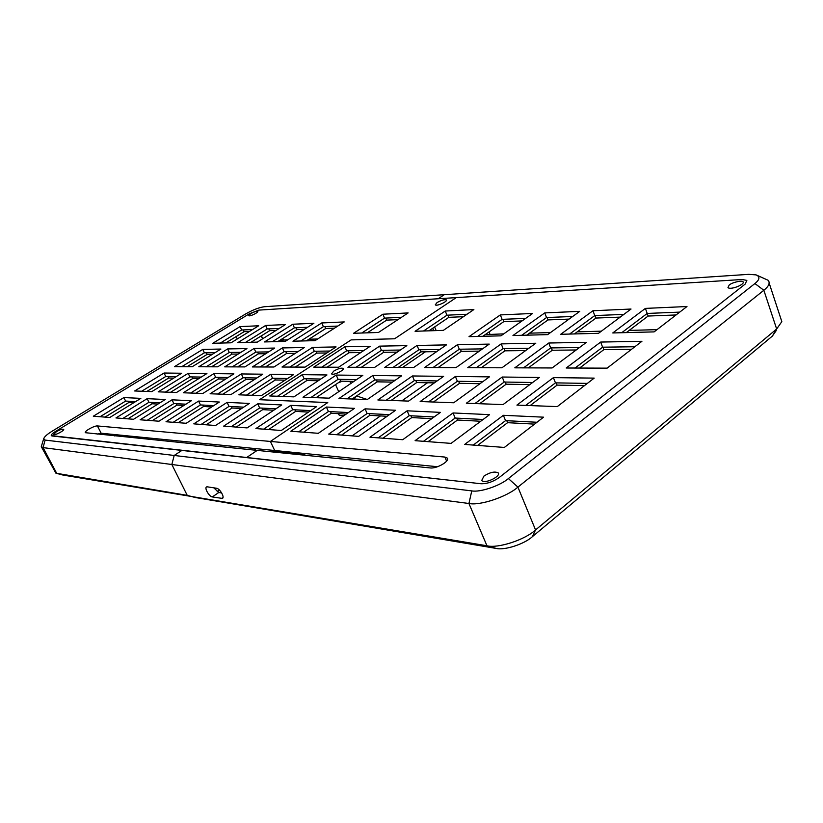 <?xml version="1.0" encoding="UTF-8"?>
<svg xmlns="http://www.w3.org/2000/svg" width="823" height="823" viewBox="0 0 823 823"><rect width="100%" height="100%" fill="white"/><g stroke="black" fill="none" stroke-linecap="round" stroke-linejoin="round"><path stroke-width="1.23" d="M51.931 435.953L51.242 435.614C51.119 434.667 52.518 433.299 55.439 431.489L249.431 313.738L258.885 310.106L742.161 279.501L746.862 280.406L745.134 284.13L499.108 477.597C493.039 481.836 486.979 483.873 480.93 483.739L246.519 457.619L257.208 450.387L430.378 467.958C436.581 468.781 450.037 461.25 447.28 458.082L444.873 457.063L270.407 441.437L327.77 402.56L259.543 399.711L351.123 339.899L394.587 338.788L456.261 297.607L742.161 279.501L746.862 280.406L745.134 284.13L499.108 477.597C493.039 481.836 486.979 483.873 480.93 483.739L51.242 435.614C51.119 434.667 52.518 433.299 55.439 431.489L249.431 313.738L258.885 310.106L456.261 297.607L394.587 338.788L351.123 339.899L259.543 399.711L327.77 402.56L270.407 441.437L97.423 425.944C94.511 425.542 84.234 431.108 85.304 432.692L257.208 450.387L246.519 457.619L51.931 435.953M769.186 283.153L781.829 321.639L776.655 328.994L535.547 529.94C524.868 539.909 497.833 548.653 486.959 545.772L468.935 503.491L171.842 464.501L174.188 455.458L181.893 450.428L174.188 455.458L45.121 440.089L43.712 438.649C44.565 436.581 47.395 434.081 52.209 431.159L245.604 313.964C252.774 309.88 259.05 307.463 264.44 306.722L444.307 294.696L438.186 298.749L444.307 294.696L748.755 274.347L756.07 274.882C760.226 276.662 759.835 279.553 754.907 283.544L508.388 478.564C500.168 485.786 479.891 492.576 471.774 490.889L174.188 455.458L171.842 464.501L187.233 495.353L55.913 473.194L41.294 446.683L43.063 447.599L171.842 464.501L187.233 495.353L195.072 497.473L496.166 548.416C504.376 550.587 524.426 544.106 532.388 536.658L772.365 336.082L776.254 330.548M43.712 438.649L41.294 446.683M63.073 475.077L486.959 545.772L496.166 548.416M116.434 434.75L114.582 435.912M317.637 338.994L308.913 339.23M287.752 339.817L279.892 340.28M338.428 382.685L342.502 381.203M341.185 381.172L340.074 381.584M356.369 396.089L354.24 399.093M338.212 413.66C338.562 415.327 340.516 415.965 344.045 415.564M434.637 326.947L436.159 330.599L434.637 326.947M427.559 382.757L401.84 400.852L427.559 382.757M380.442 415.913L352.079 435.871L380.442 415.913M256.241 448.669L254.173 450.078L256.241 448.669M425.46 351.781L402.632 367.449L425.46 351.781M437.558 466.734L274.676 450.51L270.407 441.437L274.676 450.51L101.157 433.227L97.145 434.143M631.539 349.302L603.856 349.631L579.587 368.056M529.786 384.629L506.145 384.197L479.614 403.723M525.671 350.577L504.89 350.824L481.321 367.716M434.379 382.88L416.685 382.561L391.1 400.451M346.185 414.092L331.247 413.29L303.636 432.198M397.231 352.131L383.724 352.285L361.338 367.315M318.223 380.751L306.835 380.545L282.701 396.449M353.911 381.409L340.691 381.162L316.083 397.684M392.509 382.109L377.201 381.831L352.11 399.011M387.119 416.273L369.815 415.348L341.607 435.079M479.963 383.713L459.522 383.343L433.454 402.015M576.213 349.97L552.243 350.259L528.304 367.881M584.464 385.627L557.089 385.123L530.115 405.595M676.043 314.962L648.123 316.042L626.303 332.605M480.725 421.253L457.485 420.018L428.104 441.653M569.074 319.098L548.015 319.921L526.73 335.167M479.305 351.133L461.291 351.349L438.114 367.572M360.731 352.563L349.065 352.707L327.081 367.192M463.431 316.69L448.844 317.339L428.886 330.836M436.632 351.647L421.026 351.843L398.239 367.439M522.08 320.919L503.779 321.628L482.803 336.309M431.797 418.65L411.747 417.58L382.942 438.217M620.213 317.122L595.965 318.059L574.403 333.943M534.569 424.123L507.596 422.683L477.638 445.408M455.386 376.471L420.162 401.531L453.689 402.766L489.397 376.872L455.386 376.471L457.382 381.265L482.772 381.677M365.062 408.846L328.686 434.102L358.663 436.375L395.616 410.266L365.062 408.846L367.13 413.516L389.392 414.658M592.941 310.755L560.71 334.292L598.516 333.315L631.035 309.036L592.941 310.755L594.751 315.579L623.875 314.386M379.629 346.133L347.913 367.264L374.702 367.356L406.84 345.629L379.629 346.133L381.44 350.31L400.307 350.042M548.776 343.016L514.797 367.83L552.12 367.963L586.46 342.317L548.776 343.016L550.69 347.923L579.495 347.522M453.041 412.951L415.101 440.665L451.076 443.391L489.562 414.658L453.041 412.951L455.181 418.053L483.091 419.483M407.118 410.811L369.959 437.229L402.725 439.719L440.459 412.364L407.118 410.811L409.226 415.687L434.112 416.963M445.243 311.032L415.08 331.278L443.35 330.362L473.873 309.571L445.243 311.032L446.961 315.199L467.001 314.252M645.386 308.399L612.765 332.955L654.12 331.885L686.979 306.526L645.386 308.399L647.207 313.44L679.747 312.112M336.206 375.062L302.998 397.2L329.118 398.167L362.83 375.381L336.206 375.062L338.099 379.31L356.565 379.619M457.444 344.693L424.565 367.521L455.963 367.634L489.253 344.107L457.444 344.693L459.306 349.219L482.494 348.89M502.215 377.027L466.343 403.239L503.048 404.587L539.374 377.469L502.215 377.027L504.232 382.037L532.646 382.5M372.809 375.494L338.922 398.527L367.212 399.567L401.593 375.844L372.809 375.494L374.732 379.917L395.205 380.247M501.207 343.891L467.762 367.675L501.927 367.788L535.773 343.253L501.207 343.891L503.1 348.592L528.901 348.232M326.392 407.035L290.807 431.221L318.336 433.31L354.497 408.352L326.392 407.035L328.428 411.521L348.407 412.549M600.677 342.059L566.203 368.004L607.117 368.148L641.919 341.298L600.677 342.059L602.601 347.193L634.862 346.74M553.406 377.634L516.916 405.101L557.284 406.593L594.196 378.117L553.406 377.634L555.463 382.87L587.355 383.395M544.754 312.915L512.966 335.527L547.655 334.632L579.773 311.341L544.754 312.915L546.544 317.544L572.695 316.474M412.405 375.967L377.85 399.968L408.589 401.099L443.638 376.337L412.405 375.967L414.37 380.565L437.136 380.936M344.888 346.771L313.758 367.151L338.613 367.233L370.175 346.308L344.888 346.771L346.668 350.804L363.756 350.567M503.367 415.306L464.686 444.43L504.345 447.445L543.561 417.179L503.367 415.306L505.548 420.646L536.977 422.261M417.035 345.444L384.742 367.387L413.691 367.49L446.416 344.899L417.035 345.444L418.876 349.785L439.77 349.487M302.278 374.66L269.738 395.966L293.934 396.861L326.968 374.959L302.278 374.66L304.14 378.755L320.816 379.033M500.333 314.921L469.017 336.658L500.96 335.835L532.625 313.46L500.333 314.921L502.102 319.355L525.64 318.398M729.168 285.077C731.914 282.392 742.809 279.964 743.066 281.836C745.226 284.449 730.443 290.282 727.974 287.577L729.168 285.077M483.986 476.033C490.158 472.196 494.911 471.168 498.234 472.937C501.166 476.352 484.171 484.582 481.753 480.385L483.986 476.033M473.256 445.078L505.548 420.646M569.567 334.066L594.751 315.579M378.189 437.857L409.226 415.687M477.618 336.442L502.102 319.355M393.044 367.418L418.876 349.785M423.506 331.011L446.961 315.199M333.757 371.091C338.181 368.57 341.339 367.686 343.232 368.437C344.786 370.083 332.626 376.008 331.607 373.817L333.757 371.091M321.762 367.181L346.668 350.804M433.011 367.552L459.306 349.219M521.7 335.3L546.544 317.544M423.506 441.303L455.181 418.053M621.725 332.718L647.207 313.44L648.123 316.042M525.65 405.43L555.463 382.87M523.531 367.86L550.69 347.923M428.598 401.84L457.382 381.265M336.741 434.709L367.13 413.516M347.028 398.826L374.732 379.917M310.94 397.488L338.099 379.31M277.516 396.254L304.14 378.755M356.061 367.295L381.44 350.31M298.687 431.818L328.428 411.521M386.121 400.266L414.37 380.565M476.363 367.706L503.1 348.592M474.922 403.548L504.232 382.037M575.061 368.035L602.601 347.193M507.596 422.683L506.793 420.707M595.965 318.059L595.029 315.569M411.747 417.58L410.965 415.769M503.779 321.628L502.863 319.324M421.026 351.843L420.152 349.765M448.844 317.339L447.949 315.147M349.065 352.707L348.222 350.783M461.291 351.349L460.407 349.199M548.015 319.921L547.089 317.524M457.485 420.018L456.693 418.125M557.089 385.123L556.214 382.88M552.243 350.259L551.328 347.913M459.522 383.343L458.668 381.286M369.815 415.348L369.054 413.619M377.201 381.831L376.378 379.938M340.691 381.162L339.878 379.341M306.835 380.545L306.033 378.786M383.724 352.285L382.86 350.289M331.247 413.29L330.496 411.634M416.685 382.561L415.852 380.586M504.89 350.824L503.985 348.582M506.145 384.197L505.281 382.047M603.856 349.631L602.94 347.193M503.748 333.871L485.179 334.642M657.011 329.653L629.184 330.414M601.376 331.175L577.252 331.844M550.484 332.585L529.539 333.161M270.232 451.704L270.973 451.199L304.839 454.615L304.078 455.14M213.815 487.833L218.784 492.493L221.665 492.946M207.324 486.835L216.624 488.255C219.803 488.564 225.039 497.514 222.354 498.419L212.303 496.938C209.186 496.598 204.042 487.802 206.645 486.887L207.324 486.835M270.973 451.199L271.261 451.806M217.149 491.722L219.504 490.107M471.774 490.889L468.935 503.491C479.727 505.908 506.978 496.845 517.914 487.113L763.847 290.272C768.764 286.373 770.235 283.061 768.27 280.334L756.07 274.882M397.982 319.622L386.666 320.126L367.264 332.831M304.315 329.344L296.794 329.632L277.804 341.596M249.462 331.463L244.133 331.669L225.79 342.934M285.128 380.144L275.335 379.969L251.684 395.297M225.656 379.064L218.527 378.93L195.812 393.24M157.954 404.072L152.132 403.754L127.863 418.845M173.725 378.107L168.694 378.014L146.864 391.429M211.717 406.932L203.59 406.5L178.262 422.672M273.761 410.235L262.681 409.648L236.232 427.075M238.166 354.044L231.973 354.116L211.562 366.801M295.241 353.355L286.641 353.458L265.459 366.986M308.522 412.086L295.642 411.397L268.617 429.534M326.824 352.974L316.783 353.098L295.21 367.089M265.757 353.715L258.422 353.797L237.641 366.893M212.293 354.353L207.108 354.415L187.078 366.719M241.592 408.517L232.076 408.013L206.203 424.791M183.899 405.451L176.996 405.081L152.214 420.697M133.676 402.776L128.81 402.519L105.046 417.117M198.837 378.57L192.819 378.457L170.556 392.304M254.348 379.588L245.974 379.434L222.796 394.238M276.024 330.435L269.656 330.681L251.005 342.286M334.498 328.182L325.692 328.521L306.372 340.856M325.692 328.521L324.838 326.597M300.858 341L323.388 326.659L337.79 326.062M269.656 330.681L268.833 328.881M245.48 342.43L267.228 328.943L279.203 328.459M245.974 379.434L245.203 377.798M217.581 394.042L243.145 377.757L256.848 377.983M192.819 378.457L192.078 376.924M165.361 392.108L189.907 376.893L201.244 377.078M128.81 402.519L128.151 401.213M100.077 416.736L125.621 401.079L135.589 401.593M176.996 405.081L176.317 403.692M147.183 420.316L173.848 403.568L185.905 404.186M232.076 408.013L231.376 406.531M201.162 424.411L229.01 406.408L243.68 407.159M207.108 354.415L206.326 352.789M181.739 366.698L204.402 352.81L215.05 352.666M258.422 353.797L257.62 352.059M232.271 366.873L255.809 352.09L268.617 351.905M316.783 353.098L315.95 351.236M289.85 367.068L314.293 351.256L329.786 351.04M295.642 411.397L294.912 409.803M263.627 429.153L292.721 409.689L310.703 410.615M286.641 353.458L285.818 351.668M260.089 366.965L284.079 351.688L298.152 351.493M231.973 354.116L231.181 352.439M206.203 366.78L229.298 352.46L240.974 352.295M262.681 409.648L261.961 408.105M231.212 426.695L259.677 407.982L275.9 408.815M203.59 406.5L202.89 405.06M173.221 422.292L200.473 404.937L213.754 405.616M168.694 378.014L167.964 376.533M141.69 391.234L165.752 376.492L176.081 376.667M152.132 403.754L151.463 402.416M122.853 418.465L148.953 402.282L159.909 402.848M218.527 378.93L217.776 377.346M190.607 393.044L215.647 377.315L228.105 377.51M275.335 379.969L274.553 378.271M246.478 395.112L272.567 378.241L287.669 378.487M244.133 331.669L243.32 329.92M220.286 343.078L241.643 329.992L252.589 329.539M296.794 329.632L295.961 327.77M272.29 341.74L294.418 327.832L307.545 327.297M386.666 320.126L385.781 318.069M361.77 333.017L384.557 318.131L401.459 317.328M321.731 322.945L292.957 341.206L315.086 340.629L344.24 321.927L321.731 322.945L323.388 326.659M265.634 325.466L237.857 342.625L257.29 342.121L285.427 324.571L265.634 325.466L267.228 328.943M241.355 373.94L210.112 393.764L231.037 394.536L262.753 374.198L241.355 373.94L243.145 377.757M188.179 373.313L158.191 391.841L176.472 392.52L206.912 373.539L188.179 373.313L189.907 376.893M123.862 397.571L93.318 416.222L109.809 417.477L140.836 398.363L123.862 397.571L125.621 401.079M172.017 399.824L140.126 419.781L158.973 421.211L191.378 400.729L172.017 399.824L173.848 403.568M227.097 402.396L193.786 423.855L215.523 425.501L249.39 403.435L227.097 402.396L229.01 406.408M202.777 349.394L174.466 366.677L192.191 366.739L220.903 349.055L202.777 349.394L204.402 352.81M254.122 348.448L224.71 366.852L244.873 366.914L274.697 348.067L254.122 348.448L255.809 352.09M312.545 347.368L282.001 367.037L305.117 367.12L336.093 346.936L312.545 347.368L314.293 351.256M290.735 405.369L255.912 428.567L281.281 430.501L316.66 406.583L290.735 405.369L292.721 409.689M282.361 347.923L252.383 366.945L273.946 367.017L304.345 347.522L282.361 347.923L284.079 351.688M227.642 348.931L198.796 366.76L217.673 366.821L246.941 348.582L227.642 348.931L229.298 352.46M257.733 403.826L223.671 426.119L247.116 427.909L281.733 404.947L257.733 403.826L259.677 407.982M198.6 401.068L166.009 421.746L186.224 423.279L219.35 402.036L198.6 401.068L200.473 404.937M164.055 373.025L134.663 390.976L151.802 391.614L181.636 373.241L164.055 373.025L165.752 376.492M147.152 398.661L115.95 417.94L133.563 419.277L165.258 399.505L147.152 398.661L148.953 402.282M213.887 373.621L183.282 392.777L202.818 393.497L233.886 373.858L213.887 373.621L215.647 377.315M270.746 374.29L238.855 394.824L261.323 395.657L293.698 374.558L270.746 374.29L272.567 378.241M240.079 326.608L212.797 343.273L231.057 342.8L258.7 325.774L240.079 326.608L241.643 329.992M292.793 324.241L264.522 341.936L285.231 341.401L313.882 323.295L292.793 324.241L294.418 327.832M382.89 314.221L353.581 333.284L378.477 332.471L408.136 312.925L382.89 314.221L384.557 318.131M250.717 313.656C254.153 311.794 256.519 311.043 257.794 311.413C258.803 312.359 249.287 316.968 248.793 315.6L250.717 313.656M56.52 431.602C60.048 429.627 62.435 428.865 63.659 429.328C64.914 430.367 54.009 436.108 53.732 434.349L56.52 431.602M437.013 302.586C441.375 300.169 444.513 299.284 446.436 299.922C447.784 301.465 436.396 306.67 435.295 304.798L437.013 302.586M63.68 475.241L56.736 473.41L43.063 447.599L45.121 440.089M236.15 336.576L237.271 338.973M283.41 339.93L282.742 338.479M262.568 338.829L261.23 335.928M261.405 335.815L262.743 338.716M433.711 330.671L432.703 328.254M444.873 457.063L446.591 461.096M223.002 497.534L221.634 498.471M218.784 492.493L212.303 496.938M489.963 334.251L489.037 331.947M754.907 283.544L763.847 290.272L776.655 328.994L772.365 336.082M508.388 478.564L517.914 487.113L535.547 529.94L532.388 536.658M97.423 425.944L101.157 433.227M335.558 384.608L338.716 391.676M349.826 381.337L350.793 383.518M367.315 399.505L356.575 395.956M432.631 328.295L433.628 330.681M432.785 328.192L433.814 330.671M447.527 458.658L447.28 458.082M743.292 282.505L743.066 281.836M498.491 473.564L498.234 472.937"/></g></svg>

